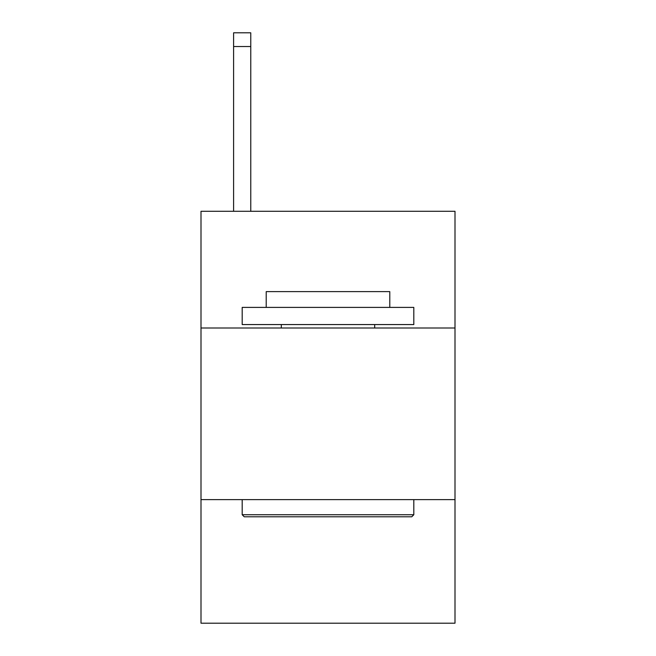 <?xml version="1.0" encoding="UTF-8"?>
<svg xmlns="http://www.w3.org/2000/svg" width="656" height="656" viewBox="0 0 656 656"><rect width="100%" height="100%" fill="white"/><g stroke="black" fill="none" stroke-linecap="round" stroke-linejoin="round"><path stroke-width="0.98" d="M455.002 328L455.002 211.289L200.998 211.289L200.998 328L455.002 328L455.002 623.2L200.998 623.2L200.998 328M455.002 499.626L200.998 499.626M244.245 516.789L242.187 514.73L413.813 514.73L411.755 516.789L244.245 516.789M413.813 307.402L413.813 324.564L242.187 324.564L242.187 307.402L413.813 307.402M266.213 307.402L266.213 291.617L389.787 291.617L389.787 307.402M413.813 499.626L413.813 514.73M242.187 499.626L242.187 514.73M374.683 324.564L374.683 328M281.317 324.564L281.317 328M250.764 211.289L250.764 46.527L233.602 46.527L233.602 32.8L250.764 32.8L250.764 46.527M233.602 211.289L233.602 46.527"/></g></svg>
